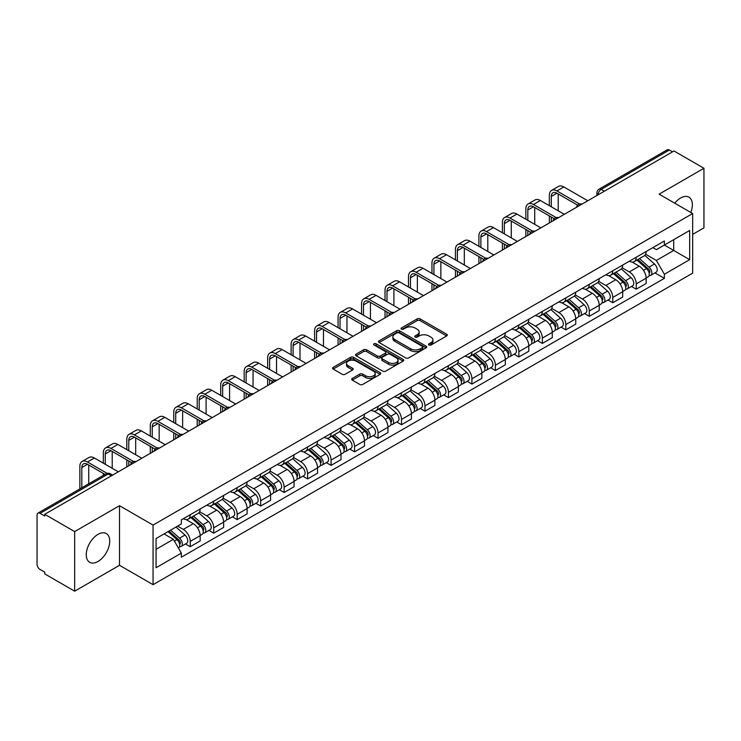 <?xml version="1.0" encoding="UTF-8"?>
<svg xmlns="http://www.w3.org/2000/svg" width="741" height="741" viewBox="0 0 741 741"><rect width="100%" height="100%" fill="white"/><g stroke="black" fill="none" stroke-linecap="round" stroke-linejoin="round"><path stroke-width="1.11" d="M428.928 345A1.463 0.843 0 0 0 430.993 345L446.684 335.942A2.093 1.204 0 0 0 447.295 335.089A2.093 1.204 0 0 0 446.684 334.237L420.101 318.889A2.093 1.204 0 0 0 417.146 318.889L401.455 327.948A1.463 0.843 0 0 0 401.029 328.541A1.463 0.843 0 0 0 401.455 329.143A1.463 0.843 0 0 0 403.521 329.143L405.549 327.967A6.688 3.862 0 0 1 415.006 327.967L417.22 329.245A6.688 3.862 0 0 1 419.174 331.977A6.688 3.862 0 0 1 417.22 334.71L415.192 335.877A1.463 0.843 0 0 0 414.765 336.479A1.463 0.843 0 0 0 415.192 337.072A1.463 0.843 0 0 0 417.257 337.072L419.286 335.895A6.688 3.862 0 0 1 428.743 335.895L430.956 337.174A6.688 3.862 0 0 1 432.911 339.906A6.688 3.862 0 0 1 430.956 342.638L428.928 343.805A1.463 0.843 0 0 0 428.502 344.408A1.463 0.843 0 0 0 428.928 345L428.928 343.805M97.988 561.474A16.598 9.587 120 0 0 108.834 546.839A16.598 9.587 120 0 0 106.287 533.539A16.598 9.587 120 0 0 97.988 534.363A16.598 9.587 120 0 0 87.151 548.988A16.598 9.587 120 0 0 89.689 562.289A16.598 9.587 120 0 0 97.988 561.474M690.788 212.454A16.598 9.587 120 0 0 688.926 197.162A16.598 9.587 120 0 0 680.627 197.986A16.598 9.587 120 0 0 674.755 203.191M352.308 378.41A2.093 1.204 0 0 0 351.697 379.262A2.093 1.204 0 0 0 352.308 380.114L359.765 384.422A2.093 1.204 0 0 0 362.72 384.422L380.152 374.353A2.093 1.204 0 0 0 380.763 373.501A2.093 1.204 0 0 0 380.152 372.649L353.559 357.301A2.093 1.204 0 0 0 350.604 357.301L333.181 367.369A2.093 1.204 0 0 0 332.57 368.221A2.093 1.204 0 0 0 333.181 369.074L342.194 374.27A2.093 1.204 0 0 0 345.139 374.27L352.605 369.963A2.093 1.204 0 0 0 353.216 369.111A2.093 1.204 0 0 0 352.605 368.258L348.131 365.684A5.585 3.223 0 0 1 346.501 363.396A5.585 3.223 0 0 1 349.947 360.422A5.585 3.223 0 0 1 356.032 361.117L373.538 371.222A5.585 3.223 0 0 1 375.178 373.501A5.585 3.223 0 0 1 371.723 376.484A5.585 3.223 0 0 1 365.637 375.789L362.72 374.103A2.093 1.204 0 0 0 359.765 374.103L352.308 378.41L352.308 380.114M153.063 525.073L119.514 505.695L74.665 531.584L44.729 514.3L674.004 150.988L703.95 168.272L659.11 194.161L692.668 213.538L153.063 525.073L153.063 584.668L692.668 273.133L692.668 213.538M405.697 357.903A2.093 1.204 0 0 0 408.652 357.903L426.084 347.835A2.093 1.204 0 0 0 426.696 346.983A2.093 1.204 0 0 0 426.084 346.13L399.501 330.782A2.093 1.204 0 0 0 396.546 330.782L379.114 340.841A2.093 1.204 0 0 0 378.503 341.694A2.093 1.204 0 0 0 379.114 342.546L405.697 357.903M374.603 345.315A1.463 0.843 0 0 1 376.085 345.528L403.085 361.117L385.69 371.158A2.093 1.204 0 0 1 382.736 371.158L356.143 355.81L356.143 354.105A2.093 1.204 0 0 0 355.532 354.958A2.093 1.204 0 0 0 356.143 355.81M356.143 354.105L363.609 349.798A2.093 1.204 0 0 1 366.563 349.798L377.345 356.023A2.093 1.204 0 0 0 380.3 356.023L385.246 353.17A2.093 1.204 0 0 0 385.857 352.318A2.093 1.204 0 0 0 385.246 351.466L374.02 344.982A1.463 0.843 0 0 1 373.594 344.38A1.463 0.843 0 0 1 374.492 343.602A1.463 0.843 0 0 1 376.085 343.787L403.113 359.394A2.093 1.204 0 0 1 403.725 360.246A2.093 1.204 0 0 1 403.113 361.099L403.113 359.394M74.665 531.584L74.665 591.179L44.729 573.895L44.729 572.154L40.06 569.468A4.251 2.455 -120 0 1 37.05 564.253L37.05 515.078A4.251 2.455 -120 0 1 37.93 513.133L106.093 473.777A4.251 2.455 60 0 1 108.223 473.99L40.06 513.337A4.251 2.455 -120 0 0 37.93 513.133M692.668 234.388L703.95 227.867L703.95 168.272M74.665 591.179L119.514 565.29L153.063 584.668M44.729 514.3L44.729 516.032L40.06 513.337M604.332 191.206L601.173 189.381A4.251 2.455 60 0 0 599.052 189.168L667.215 149.821A4.251 2.455 60 0 1 669.345 150.025L601.173 189.381A4.251 2.455 120 0 0 598.163 194.596L598.163 194.772M672.504 151.849L669.345 150.025M636.232 257.229A9.79 5.65 60 0 1 634.213 261.629L644.142 255.895A9.79 5.65 -120 0 0 646.171 251.495M622.144 267.77L629.313 271.919A9.79 5.65 60 0 1 636.241 283.905L646.171 278.171A9.79 5.65 -120 0 0 639.242 266.186L632.138 262.073M646.171 278.171L646.171 283.47L636.241 289.203L631.471 286.452M634.213 261.629A9.79 5.65 60 0 1 629.387 261.184M636.241 283.905L636.241 289.203M612.761 270.789A9.79 5.65 60 0 1 610.732 275.18L620.671 269.446A9.79 5.65 -120 0 0 622.69 265.056M608 300.003L612.761 302.754L622.69 297.021L622.69 291.722A9.79 5.65 -120 0 0 615.771 279.737L608.667 275.633M610.732 275.18A9.79 5.65 60 0 1 605.916 274.735M598.672 281.33L605.842 285.47A9.79 5.65 60 0 1 612.761 297.456L612.761 302.754M589.29 284.34A9.79 5.65 60 0 1 587.261 288.731L597.19 282.997A9.79 5.65 -120 0 0 599.219 278.607M584.529 313.563L589.29 316.305L599.219 310.572L599.219 305.273A9.79 5.65 -120 0 0 592.3 293.288L585.186 289.185M587.261 288.731A9.79 5.65 60 0 1 582.445 288.286M575.192 294.881L582.37 299.021A9.79 5.65 60 0 1 589.29 311.007L589.29 316.305M565.818 297.891A9.79 5.65 60 0 1 563.79 302.282L573.719 296.548A9.79 5.65 -120 0 0 575.748 292.158M561.057 327.114L565.818 329.865L575.748 324.132L575.748 318.825A9.79 5.65 -120 0 0 568.829 306.839L561.715 302.736M563.79 302.282A9.79 5.65 60 0 1 558.964 301.846M551.721 308.432L558.89 312.572A9.79 5.65 60 0 1 565.818 324.558L565.818 329.865M542.338 311.442A9.79 5.65 60 0 1 540.309 315.842L550.248 310.099A9.79 5.65 -120 0 0 552.277 305.709M537.577 340.665L542.338 343.416L552.277 337.683L552.277 332.385A9.79 5.65 -120 0 0 545.348 320.39L538.244 316.287M540.309 315.842A9.79 5.65 60 0 1 535.493 315.397M528.25 321.983L535.419 326.123A9.79 5.65 60 0 1 542.338 338.118L542.338 343.416M518.867 324.993A9.79 5.65 60 0 1 516.838 329.393L526.768 323.66A9.79 5.65 -120 0 0 528.796 319.26M514.106 354.217L518.867 356.967L528.796 351.234L528.796 345.936A9.79 5.65 -120 0 0 521.877 333.941L514.773 329.838M516.838 329.393A9.79 5.65 60 0 1 512.022 328.948M504.769 335.534L511.948 339.674A9.79 5.65 60 0 1 518.867 351.669L518.867 356.967M495.396 338.544A9.79 5.65 60 0 1 493.367 342.944L503.296 337.211A9.79 5.65 -120 0 0 505.325 332.811M490.635 367.768L495.396 370.519L505.325 364.785L505.325 359.487A9.79 5.65 -120 0 0 498.406 347.501L491.292 343.389M493.367 342.944A9.79 5.65 60 0 1 488.551 342.499M481.298 349.085L488.467 353.235A9.79 5.65 60 0 1 495.396 365.22L495.396 370.519M471.915 352.105A9.79 5.65 60 0 1 469.896 356.495L479.825 350.762A9.79 5.65 -120 0 0 481.854 346.371M467.154 381.319L471.915 384.07L481.854 378.336L481.854 373.038A9.79 5.65 -120 0 0 474.925 361.052L467.821 356.949M469.896 356.495A9.79 5.65 60 0 1 465.07 356.05M457.827 362.645L464.996 366.786A9.79 5.65 60 0 1 471.915 378.771L471.915 384.07M448.444 365.656A9.79 5.65 60 0 1 446.415 370.046L456.345 364.313A9.79 5.65 -120 0 0 458.373 359.922M443.683 394.879L448.444 397.621L458.373 391.887L458.373 386.589A9.79 5.65 -120 0 0 451.454 374.603L444.35 370.5M446.415 370.046A9.79 5.65 60 0 1 441.599 369.602M434.346 376.196L441.525 380.337A9.79 5.65 60 0 1 448.444 392.322L448.444 397.621M424.973 379.207A9.79 5.65 60 0 1 422.944 383.597L432.874 377.864A9.79 5.65 -120 0 0 434.902 373.473M420.212 408.43L424.973 411.181L434.902 405.438L434.902 400.14A9.79 5.65 -120 0 0 427.983 388.154L420.869 384.051M422.944 383.597A9.79 5.65 60 0 1 418.128 383.162M410.875 389.747L418.054 393.888A9.79 5.65 60 0 1 424.973 405.873L424.973 411.181M401.502 392.758A9.79 5.65 60 0 1 399.473 397.148L409.403 391.415A9.79 5.65 -120 0 0 411.431 387.024M396.731 421.981L401.502 424.732L411.431 418.998L411.431 413.7A9.79 5.65 -120 0 0 404.503 401.705L397.398 397.602M399.473 397.148A9.79 5.65 60 0 1 394.647 396.713M387.404 403.299L394.573 407.439A9.79 5.65 60 0 1 401.502 419.434L401.502 424.732M378.021 406.309A9.79 5.65 60 0 1 375.993 410.709L385.931 404.975A9.79 5.65 -120 0 0 387.951 400.575M373.26 435.532L378.021 438.283L387.951 432.549L387.951 427.251A9.79 5.65 -120 0 0 381.031 415.256L373.927 411.153M375.993 410.709A9.79 5.65 60 0 1 371.176 410.264M363.933 416.85L371.102 420.99A9.79 5.65 60 0 1 378.021 432.985L378.021 438.283M354.55 419.86A9.79 5.65 60 0 1 352.521 424.26L362.451 418.526A9.79 5.65 -120 0 0 364.479 414.126M349.789 449.083L354.55 451.834L364.479 446.101L364.479 440.802A9.79 5.65 -120 0 0 357.56 428.807L350.447 424.704M352.521 424.26A9.79 5.65 60 0 1 347.705 423.815M340.452 430.401L347.631 434.55A9.79 5.65 60 0 1 354.55 446.536L354.55 451.834M331.079 433.42A9.79 5.65 60 0 1 329.05 437.811L338.98 432.077A9.79 5.65 -120 0 0 341.008 427.687M326.318 462.634L331.079 465.385L341.008 459.652L341.008 454.353A9.79 5.65 -120 0 0 334.089 442.368L326.976 438.264M329.05 437.811A9.79 5.65 60 0 1 324.234 437.366M316.981 443.961L324.15 448.101A9.79 5.65 60 0 1 331.079 460.087L331.079 465.385M307.598 446.971A9.79 5.65 60 0 1 305.579 451.362L315.509 445.628A9.79 5.65 -120 0 0 317.537 441.238M302.837 476.194L307.598 478.936L317.537 473.203L317.537 467.904A9.79 5.65 -120 0 0 310.609 455.919L303.504 451.815M305.579 451.362A9.79 5.65 60 0 1 300.753 450.917M293.51 457.512L300.679 461.652A9.79 5.65 60 0 1 307.598 473.638L307.598 478.936M284.127 460.522A9.79 5.65 60 0 1 282.099 464.913L292.028 459.179A9.79 5.65 -120 0 0 294.057 454.789M279.366 489.745L284.127 492.487L294.057 486.754L294.057 481.455A9.79 5.65 -120 0 0 287.137 469.47L280.033 465.367M282.099 464.913A9.79 5.65 60 0 1 277.282 464.477M270.03 471.063L277.208 475.203A9.79 5.65 60 0 1 284.127 487.189L284.127 492.487M260.656 474.073A9.79 5.65 60 0 1 258.628 478.464L268.557 472.73A9.79 5.65 -120 0 0 270.585 468.34M255.895 503.296L260.656 506.047L270.585 500.314L270.585 495.007A9.79 5.65 -120 0 0 263.666 483.021L256.553 478.918M258.628 478.464A9.79 5.65 60 0 1 253.811 478.028M246.558 484.614L253.737 488.754A9.79 5.65 60 0 1 260.656 500.749L260.656 506.047M237.176 487.624A9.79 5.65 60 0 1 235.156 492.024L245.086 486.291A9.79 5.65 -120 0 0 247.114 481.891M232.415 516.847L237.176 519.598L247.114 513.865L247.114 508.567A9.79 5.65 -120 0 0 240.186 496.572L233.082 492.469M235.156 492.024A9.79 5.65 60 0 1 230.331 491.579M223.087 498.165L230.256 502.305A9.79 5.65 60 0 1 237.176 514.3L237.176 519.598M213.704 501.175A9.79 5.65 60 0 1 211.676 505.575L221.615 499.842A9.79 5.65 -120 0 0 223.634 495.442M208.943 530.399L213.704 533.149L223.634 527.416L223.634 522.118A9.79 5.65 -120 0 0 216.715 510.123L209.61 506.02M211.676 505.575A9.79 5.65 60 0 1 206.859 505.13M199.616 511.716L206.785 515.856A9.79 5.65 60 0 1 213.704 527.851L213.704 533.149M190.233 514.736A9.79 5.65 60 0 1 188.205 519.126L198.134 513.393A9.79 5.65 -120 0 0 200.163 509.002M185.472 543.95L190.233 546.701L200.163 540.967L200.163 535.669A9.79 5.65 -120 0 0 193.244 523.683L186.13 519.58M188.205 519.126A9.79 5.65 60 0 1 183.388 518.681M177.59 526.11L183.314 529.417A9.79 5.65 60 0 1 190.233 541.402L190.233 546.701M652.867 247.633L656.396 249.671L689.658 230.479L673.708 239.686L673.708 250.458L656.396 260.452L645.615 254.219M156.073 549.303L173.375 539.318L181.35 553.129L156.073 567.726L156.073 538.531L181.35 523.943L181.35 519.858L664.371 240.992L664.371 245.067L689.658 259.665L664.371 274.263L656.396 260.452M689.658 230.479L689.658 259.665M181.35 553.129L181.35 557.213L664.371 278.347L664.371 274.263M119.514 505.695L119.514 565.29M173.375 539.318L164.048 533.928M654.951 272.901L664.371 278.347M429.511 345.204L430.956 344.37A6.688 3.862 0 0 0 432.911 341.647L432.911 339.906M419.174 331.977L419.174 333.709A6.688 3.862 0 0 1 417.22 336.442L415.775 337.275M446.656 335.96L420.101 320.621A2.093 1.204 0 0 0 417.146 320.621L402.039 329.347M426.084 346.13L426.084 347.835L399.501 332.524A2.093 1.204 0 0 0 396.546 332.524L379.142 342.564M422.389 347.585A1.463 0.843 0 0 0 422.815 346.983A1.463 0.843 0 0 0 422.389 346.39L399.056 332.913A1.463 0.843 0 0 0 396.981 332.913L394.842 334.154A6.688 3.862 0 0 0 392.887 336.877A6.688 3.862 0 0 0 394.842 339.61L410.792 348.816A6.688 3.862 0 0 0 420.249 348.816L422.389 347.585L422.389 349.317A1.463 0.843 0 0 0 422.815 348.724L422.815 346.983M392.887 336.877L392.887 338.618A6.688 3.862 0 0 0 394.842 341.342L394.842 339.61M422.389 349.317L420.249 350.558A6.688 3.862 0 0 1 410.792 350.558L394.842 341.342M356.171 355.828L363.609 351.54L363.609 349.798M385.857 352.318L385.857 354.05A2.093 1.204 0 0 1 385.246 354.902L380.3 357.764A2.093 1.204 0 0 1 377.345 357.764L366.563 351.54A2.093 1.204 0 0 0 363.609 351.54M388.534 362.479A5.585 3.223 0 0 0 394.62 363.183A5.585 3.223 0 0 0 398.065 360.2A5.585 3.223 0 0 0 396.435 357.922L390.266 354.365A2.093 1.204 0 0 0 387.311 354.365L382.365 357.218A2.093 1.204 0 0 0 381.754 358.07A2.093 1.204 0 0 0 382.365 358.922L388.534 362.479L388.534 364.22A5.585 3.223 0 0 0 394.62 364.924A5.585 3.223 0 0 0 398.065 361.941L398.065 360.2M381.754 358.07L381.754 359.811A2.093 1.204 0 0 0 382.365 360.663L382.365 358.922M388.534 364.22L382.365 360.663M375.178 373.501L375.178 375.242A5.585 3.223 0 0 1 371.723 378.225A5.585 3.223 0 0 1 365.637 377.521L362.72 375.835A2.093 1.204 0 0 0 359.765 375.835L352.336 380.133M346.501 363.396L346.501 365.137A5.585 3.223 0 0 0 348.131 367.416L348.131 365.684M352.577 369.981L348.131 367.416M380.124 374.372L353.559 359.042A2.093 1.204 0 0 0 350.604 359.042L333.209 369.083M636.917 260.063L646.485 268.603A5.317 3.075 60 0 1 648.153 276.828L646.171 277.977M637.167 260.295L641.669 262.888M637.881 259.507L648.523 269.002A2.556 1.473 60 0 1 649.329 272.957A2.556 1.473 60 0 1 649.097 273.049M639.474 258.59L649.042 267.121A5.317 3.075 60 0 1 650.709 275.346A5.317 3.075 60 0 1 649.107 275.522M644.809 255.386L654.46 264A5.317 3.075 60 0 1 656.128 272.225L650.709 275.346M551.295 206.804L551.295 196.467A7.984 4.603 60 0 1 552.943 192.808A7.984 4.603 60 0 1 556.936 193.206L577.665 205.174M587.78 200.765L563.855 186.954A10.745 6.206 -120 0 0 558.482 186.417L551.563 190.418A10.745 6.206 -120 0 0 549.34 195.337L549.34 205.674M579.61 204.034L556.936 190.946A10.745 6.206 -120 0 0 551.563 190.418M549.34 215.927L549.34 222.958M551.295 221.828L551.295 217.057M558.214 210.796L558.214 193.947M613.446 273.614L623.005 282.154A5.317 3.075 60 0 1 624.682 290.379L622.69 291.528M613.696 273.846L618.198 276.439M614.409 273.059L625.052 282.562A2.556 1.473 60 0 1 625.849 286.508A2.556 1.473 60 0 1 625.617 286.6M616.003 272.142L625.561 280.672A5.317 3.075 60 0 1 627.238 288.907A5.317 3.075 60 0 1 625.626 289.073M621.338 268.937L630.98 277.551A5.317 3.075 60 0 1 632.657 285.776L627.238 288.907M589.966 287.175L599.534 295.705A5.317 3.075 60 0 1 601.201 303.93L599.219 305.079M590.225 287.397L594.727 290M590.929 286.61L601.581 296.113A2.556 1.473 60 0 1 602.377 300.059A2.556 1.473 60 0 1 602.146 300.151M592.522 285.693L602.09 294.233A5.317 3.075 60 0 1 603.758 302.458A5.317 3.075 60 0 1 602.155 302.624M597.857 282.488L607.509 291.102A5.317 3.075 60 0 1 609.176 299.327L603.758 302.458M527.824 220.355L527.824 210.018A7.984 4.603 60 0 1 529.472 206.359A7.984 4.603 60 0 1 533.464 206.758L554.194 218.725M564.309 214.316L540.384 200.505A10.745 6.206 -120 0 0 535.011 199.968L528.092 203.97A10.745 6.206 -120 0 0 525.86 208.888L525.86 219.225M556.139 217.585L533.464 204.497A10.745 6.206 -120 0 0 528.092 203.97M525.86 229.478L525.86 236.509M527.824 235.388L527.824 230.608M534.743 224.347L534.743 207.499M504.343 233.906L504.343 223.569A7.984 4.603 60 0 1 506.001 219.92A7.984 4.603 60 0 1 509.993 220.309L530.723 232.276M540.837 227.867L516.912 214.056A10.745 6.206 -120 0 0 511.54 213.519L504.612 217.521A10.745 6.206 -120 0 0 502.389 222.439L502.389 232.776M532.659 231.146L509.993 218.049A10.745 6.206 -120 0 0 504.612 217.521M502.389 243.029L502.389 250.069M504.343 248.939L504.343 244.16M511.271 237.907L511.271 221.05M566.495 300.726L576.063 309.256A5.317 3.075 60 0 1 577.73 317.481L575.748 318.63M566.745 300.948L571.246 303.551M567.458 300.17L578.1 309.664A2.556 1.473 60 0 1 578.906 313.61A2.556 1.473 60 0 1 578.675 313.702M569.051 299.244L578.619 307.784A5.317 3.075 60 0 1 580.286 316.009A5.317 3.075 60 0 1 578.684 316.175M574.386 296.048L584.038 304.653A5.317 3.075 60 0 1 585.705 312.878L580.286 316.009M543.023 314.277L552.582 322.807A5.317 3.075 60 0 1 554.259 331.032L552.267 332.181M543.273 314.499L547.775 317.102M543.987 313.721L554.629 323.215A2.556 1.473 60 0 1 555.426 327.161A2.556 1.473 60 0 1 555.194 327.253M545.58 312.795L555.139 321.335A5.317 3.075 60 0 1 556.815 329.56A5.317 3.075 60 0 1 555.204 329.726M550.915 309.599L560.557 318.204A5.317 3.075 60 0 1 562.234 326.429L556.815 329.56M519.543 327.828L529.111 336.358A5.317 3.075 60 0 1 530.778 344.593L528.796 345.732M519.802 328.05L524.304 330.653M520.515 327.272L531.158 336.766A2.556 1.473 60 0 1 531.955 340.721A2.556 1.473 60 0 1 531.723 340.814M522.109 326.355L531.668 334.886A5.317 3.075 60 0 1 533.344 343.111A5.317 3.075 60 0 1 531.732 343.287M527.435 323.15L537.086 331.755A5.317 3.075 60 0 1 538.753 339.989L533.344 343.111M480.872 247.457L480.872 237.12A7.984 4.603 60 0 1 482.53 233.471A7.984 4.603 60 0 1 486.513 233.86L507.242 245.836M517.366 241.418L493.441 227.607A10.745 6.206 -120 0 0 488.06 227.079L481.141 231.072A10.745 6.206 -120 0 0 478.918 235.99L478.918 246.327M509.187 244.697L486.513 231.609A10.745 6.206 -120 0 0 481.141 231.072M478.918 256.581L478.918 263.62M480.872 262.49L480.872 257.711M487.791 251.458L487.791 234.601M457.401 261.008L457.401 250.671A7.984 4.603 60 0 1 459.05 247.022A7.984 4.603 60 0 1 463.042 247.42L483.771 259.387M493.886 254.978L469.961 241.158A10.745 6.206 -120 0 0 464.588 240.63L457.669 244.623A10.745 6.206 -120 0 0 455.446 249.541L455.446 259.878M485.716 258.248L463.042 245.16A10.745 6.206 -120 0 0 457.669 244.623M455.446 270.132L455.446 277.171M457.401 276.041L457.401 271.262M464.32 265.009L464.32 248.152M433.92 274.568L433.92 264.222A7.984 4.603 60 0 1 435.578 260.573A7.984 4.603 60 0 1 439.57 260.971L460.3 272.938M470.415 268.529L446.49 254.709A10.745 6.206 -120 0 0 441.117 254.182L434.198 258.174A10.745 6.206 -120 0 0 431.966 263.101L431.966 273.438M462.245 271.799L439.57 258.711A10.745 6.206 -120 0 0 434.198 258.174M431.966 283.683L431.966 290.722M433.92 289.592L433.92 284.813M440.849 278.56L440.849 261.703M496.072 341.379L505.64 349.919A5.317 3.075 60 0 1 507.307 358.144L505.325 359.292M496.322 341.61L500.823 344.204M497.035 340.823L507.678 350.317A2.556 1.473 60 0 1 508.483 354.272A2.556 1.473 60 0 1 508.252 354.365M498.628 339.906L508.196 348.437A5.317 3.075 60 0 1 509.864 356.662A5.317 3.075 60 0 1 508.261 356.838M503.963 336.701L513.615 345.315A5.317 3.075 60 0 1 515.282 353.54L509.864 356.662M410.449 288.119L410.449 277.782A7.984 4.603 60 0 1 412.107 274.124A7.984 4.603 60 0 1 416.09 274.522L436.82 286.489M446.943 282.08L423.018 268.27A10.745 6.206 -120 0 0 417.646 267.733L410.718 271.734A10.745 6.206 -120 0 0 408.495 276.652L408.495 286.989M438.765 285.35L416.09 272.262A10.745 6.206 -120 0 0 410.718 271.734M408.495 297.243L408.495 304.273M410.449 303.143L410.449 298.373M417.368 292.111L417.368 275.263M472.601 354.93L482.159 363.47A5.317 3.075 60 0 1 483.836 371.695L481.845 372.843M472.851 355.161L477.352 357.755M473.564 354.374L484.206 363.877A2.556 1.473 60 0 1 485.012 367.823A2.556 1.473 60 0 1 484.771 367.916M475.157 353.457L484.725 361.988A5.317 3.075 60 0 1 486.392 370.222A5.317 3.075 60 0 1 484.781 370.389M480.492 350.252L490.134 358.866A5.317 3.075 60 0 1 491.811 367.091L486.392 370.222M386.978 301.67L386.978 291.333A7.984 4.603 60 0 1 388.627 287.675A7.984 4.603 60 0 1 392.619 288.073L413.348 300.04M423.463 295.631L399.538 281.821A10.745 6.206 -120 0 0 394.166 281.284L387.247 285.285A10.745 6.206 -120 0 0 385.024 290.203L385.024 300.54M415.293 298.901L392.619 285.813A10.745 6.206 -120 0 0 387.247 285.285M385.024 310.794L385.024 317.824M386.978 316.703L386.978 311.924M393.897 305.663L393.897 288.814M449.12 368.481L458.688 377.021A5.317 3.075 60 0 1 460.356 385.246L458.373 386.394M449.379 368.712L453.881 371.315M450.093 367.925L460.735 377.428A2.556 1.473 60 0 1 461.532 381.374A2.556 1.473 60 0 1 461.3 381.467M451.686 367.008L461.245 375.548A5.317 3.075 60 0 1 462.921 383.773A5.317 3.075 60 0 1 461.31 383.94M457.012 363.803L466.663 372.417A5.317 3.075 60 0 1 468.331 380.642L462.921 383.773M363.507 315.221L363.507 304.884A7.984 4.603 60 0 1 365.156 301.235A7.984 4.603 60 0 1 369.148 301.624L389.877 313.591M399.992 309.182L376.067 295.372A10.745 6.206 -120 0 0 370.695 294.835L363.775 298.836A10.745 6.206 -120 0 0 361.543 303.754L361.543 314.091M391.822 312.461L369.148 299.364A10.745 6.206 -120 0 0 363.775 298.836M361.543 324.345L361.543 331.384M363.507 330.254L363.507 325.475M370.426 319.223L370.426 302.365M425.649 382.041L435.217 390.572A5.317 3.075 60 0 1 436.884 398.797L434.902 399.945M425.899 382.263L430.41 384.866M426.612 381.476L437.255 390.979A2.556 1.473 60 0 1 438.061 394.925A2.556 1.473 60 0 1 437.829 395.018M428.205 380.559L437.774 389.099A5.317 3.075 60 0 1 439.441 397.324A5.317 3.075 60 0 1 437.838 397.491M433.541 377.354L443.192 385.968A5.317 3.075 60 0 1 444.859 394.193L439.441 397.324M340.026 328.772L340.026 318.435A7.984 4.603 60 0 1 341.684 314.786A7.984 4.603 60 0 1 345.667 315.175L366.406 327.151M376.521 322.733L352.596 308.923A10.745 6.206 -120 0 0 347.223 308.395L340.295 312.387A10.745 6.206 -120 0 0 338.072 317.305L338.072 327.642M368.342 326.012L345.667 312.924A10.745 6.206 -120 0 0 340.295 312.387M338.072 337.896L338.072 344.935M340.026 343.805L340.026 339.026M346.955 332.774L346.955 315.916M402.178 395.592L411.746 404.123A5.317 3.075 60 0 1 413.413 412.348L411.431 413.497M402.428 395.814L406.929 398.417M403.141 395.036L413.784 404.53A2.556 1.473 60 0 1 414.59 408.476A2.556 1.473 60 0 1 414.358 408.569M404.734 394.11L414.302 402.65A5.317 3.075 60 0 1 415.97 410.875A5.317 3.075 60 0 1 414.367 411.042M410.069 390.915L419.721 399.519A5.317 3.075 60 0 1 421.388 407.745L415.97 410.875M316.555 342.323L316.555 331.987A7.984 4.603 60 0 1 318.204 328.337A7.984 4.603 60 0 1 322.196 328.735L342.926 340.703M353.049 336.294L329.115 322.474A10.745 6.206 -120 0 0 323.743 321.946L316.824 325.938A10.745 6.206 -120 0 0 314.601 330.856L314.601 341.193M344.871 339.563L322.196 326.475A10.745 6.206 -120 0 0 316.824 325.938M314.601 351.447L314.601 358.487M316.555 357.357L316.555 352.577M323.474 346.325L323.474 329.467M378.707 409.143L388.265 417.674A5.317 3.075 60 0 1 389.942 425.908L387.951 427.048M378.957 409.365L383.458 411.968M379.67 408.587L390.312 418.081A2.556 1.473 60 0 1 391.109 422.037A2.556 1.473 60 0 1 390.877 422.12M381.263 407.67L390.822 416.201A5.317 3.075 60 0 1 392.498 424.426A5.317 3.075 60 0 1 390.887 424.602M386.598 404.466L396.24 413.07A5.317 3.075 60 0 1 397.917 421.305L392.498 424.426M293.084 355.884L293.084 345.538A7.984 4.603 60 0 1 294.733 341.888A7.984 4.603 60 0 1 298.725 342.286L319.454 354.254M329.569 349.845L305.644 336.025A10.745 6.206 -120 0 0 300.272 335.497L293.353 339.489A10.745 6.206 -120 0 0 291.13 344.417L291.13 354.754M321.399 353.114L298.725 340.026A10.745 6.206 -120 0 0 293.353 339.489M291.13 364.998L291.13 372.038M293.084 370.908L293.084 366.128M300.003 359.876L300.003 343.018M355.226 422.694L364.794 431.234A5.317 3.075 60 0 1 366.462 439.459L364.479 440.599M355.485 422.926L359.987 425.519M356.189 422.138L366.841 431.632A2.556 1.473 60 0 1 367.638 435.588A2.556 1.473 60 0 1 367.406 435.68M357.783 421.221L367.351 429.752A5.317 3.075 60 0 1 369.018 437.977A5.317 3.075 60 0 1 367.416 438.153M363.118 418.017L372.769 426.631A5.317 3.075 60 0 1 374.437 434.856L369.018 437.977M269.604 369.435L269.604 359.098A7.984 4.603 60 0 1 271.262 355.439A7.984 4.603 60 0 1 275.254 355.837L295.983 367.805M306.098 363.396L282.173 349.585A10.745 6.206 -120 0 0 276.801 349.048L269.881 353.049A10.745 6.206 -120 0 0 267.649 357.968L267.649 368.305M297.919 366.665L275.254 353.577A10.745 6.206 -120 0 0 269.881 353.049M267.649 378.558L267.649 385.589M269.604 384.459L269.604 379.679M276.532 373.427L276.532 356.578M331.755 436.245L341.323 444.785A5.317 3.075 60 0 1 342.99 453.01L341.008 454.159M332.005 436.477L336.507 439.07M332.718 435.689L343.361 445.193A2.556 1.473 60 0 1 344.167 449.139A2.556 1.473 60 0 1 343.935 449.231M334.311 434.772L343.88 443.303A5.317 3.075 60 0 1 345.547 451.528A5.317 3.075 60 0 1 343.944 451.704M339.647 431.568L349.298 440.182A5.317 3.075 60 0 1 350.965 448.407L345.547 451.528M246.132 382.986L246.132 372.649A7.984 4.603 60 0 1 247.79 368.99A7.984 4.603 60 0 1 251.773 369.389L272.503 381.356M282.627 376.947L258.702 363.136A10.745 6.206 -120 0 0 253.32 362.599L246.401 366.6A10.745 6.206 -120 0 0 244.178 371.519L244.178 381.856M274.448 380.216L251.773 367.128A10.745 6.206 -120 0 0 246.401 366.6M244.178 392.109L244.178 399.14M246.132 398.01L246.132 393.239M253.052 386.978L253.052 370.13M308.284 449.796L317.843 458.336A5.317 3.075 60 0 1 319.519 466.561L317.528 467.71M308.534 450.028L313.035 452.631M309.247 449.241L319.89 458.744A2.556 1.473 60 0 1 320.696 462.69A2.556 1.473 60 0 1 320.455 462.782M310.84 448.324L320.408 456.854A5.317 3.075 60 0 1 322.076 465.089A5.317 3.075 60 0 1 320.464 465.255M316.175 445.119L325.818 453.733A5.317 3.075 60 0 1 327.494 461.958L322.076 465.089M222.661 396.537L222.661 386.2A7.984 4.603 60 0 1 224.31 382.551A7.984 4.603 60 0 1 228.302 382.94L249.032 394.907M259.146 390.498L235.221 376.687A10.745 6.206 -120 0 0 229.849 376.15L222.93 380.152A10.745 6.206 -120 0 0 220.707 385.07L220.707 395.407M250.977 393.777L228.302 380.679A10.745 6.206 -120 0 0 222.93 380.152M220.707 405.66L220.707 412.7M222.661 411.57L222.661 406.79M229.58 400.529L229.58 383.681M284.803 463.357L294.372 471.887A5.317 3.075 60 0 1 296.039 480.112L294.057 481.261M285.063 463.579L289.564 466.182M285.776 462.792L296.419 472.295A2.556 1.473 60 0 1 297.215 476.241A2.556 1.473 60 0 1 296.984 476.333M287.369 461.875L296.928 470.415A5.317 3.075 60 0 1 298.604 478.64A5.317 3.075 60 0 1 296.993 478.806M292.695 458.67L302.347 467.284A5.317 3.075 60 0 1 304.014 475.509L298.604 478.64M199.19 410.088L199.19 399.751A7.984 4.603 60 0 1 200.839 396.102A7.984 4.603 60 0 1 204.831 396.491L225.56 408.467M235.675 404.049L211.75 390.238A10.745 6.206 -120 0 0 206.378 389.71L199.459 393.703A10.745 6.206 -120 0 0 197.226 398.621L197.226 408.958M227.506 407.328L204.831 394.24A10.745 6.206 -120 0 0 199.459 393.703M197.226 419.211L197.226 426.251M199.19 425.121L199.19 420.342M206.109 414.089L206.109 397.232M261.332 476.908L270.9 485.438A5.317 3.075 60 0 1 272.568 493.663L270.585 494.812M261.582 477.13L266.093 479.733M262.295 476.352L272.938 485.846A2.556 1.473 60 0 1 273.744 489.792A2.556 1.473 60 0 1 273.512 489.884M263.889 475.426L273.457 483.966A5.317 3.075 60 0 1 275.124 492.191A5.317 3.075 60 0 1 273.522 492.357M269.224 472.23L278.875 480.835A5.317 3.075 60 0 1 280.543 489.06L275.124 492.191M175.71 423.639L175.71 413.302A7.984 4.603 60 0 1 177.368 409.653A7.984 4.603 60 0 1 181.35 410.051L202.089 422.018M212.204 417.609L188.279 403.789A10.745 6.206 -120 0 0 182.907 403.261L175.978 407.254A10.745 6.206 -120 0 0 173.755 412.172L173.755 422.509M204.025 420.879L181.35 407.791A10.745 6.206 -120 0 0 175.978 407.254M173.755 432.763L173.755 439.802M175.71 438.672L175.71 433.893M182.638 427.64L182.638 410.783M237.861 490.459L247.42 498.989A5.317 3.075 60 0 1 249.096 507.224L247.105 508.363M238.111 490.681L242.613 493.284M238.824 489.903L249.467 499.397A2.556 1.473 60 0 1 250.273 503.343A2.556 1.473 60 0 1 250.032 503.435M240.417 488.977L249.986 497.517A5.317 3.075 60 0 1 251.653 505.742A5.317 3.075 60 0 1 250.041 505.918M245.753 485.781L255.395 494.386A5.317 3.075 60 0 1 257.071 502.611L251.653 505.742M152.238 437.199L152.238 426.853A7.984 4.603 60 0 1 153.887 423.204A7.984 4.603 60 0 1 157.879 423.602L178.609 435.569M188.723 431.16L164.798 417.34A10.745 6.206 -120 0 0 159.426 416.812L152.507 420.805A10.745 6.206 -120 0 0 150.284 425.723L150.284 436.069M180.554 434.43L157.879 421.342A10.745 6.206 -120 0 0 152.507 420.805M150.284 446.314L150.284 453.353M152.238 452.223L152.238 447.444M159.158 441.191L159.158 424.334M214.381 504.01L223.949 512.55A5.317 3.075 60 0 1 225.616 520.775L223.634 521.914M214.64 504.241L219.141 506.835M215.353 503.454L225.996 512.948A2.556 1.473 60 0 1 226.792 516.903A2.556 1.473 60 0 1 226.561 516.996M216.946 502.537L226.505 511.068A5.317 3.075 60 0 1 228.182 519.293A5.317 3.075 60 0 1 226.57 519.469M222.272 499.332L231.924 507.937A5.317 3.075 60 0 1 233.591 516.171L228.182 519.293M128.767 450.75L128.767 440.413A7.984 4.603 60 0 1 130.416 436.755A7.984 4.603 60 0 1 134.408 437.153L155.138 449.12M165.252 444.711L141.327 430.901A10.745 6.206 -120 0 0 135.955 430.364L129.036 434.365A10.745 6.206 -120 0 0 126.804 439.283L126.804 449.62M157.083 447.981L134.408 434.893A10.745 6.206 -120 0 0 129.036 434.365M126.804 459.874L126.804 466.904M128.767 465.774L128.767 460.995M135.686 454.742L135.686 437.894M190.909 517.561L200.478 526.101A5.317 3.075 60 0 1 202.145 534.326L200.163 535.474M191.169 517.792L195.67 520.386M191.873 517.005L202.515 526.499A2.556 1.473 60 0 1 203.321 530.454A2.556 1.473 60 0 1 203.09 530.547M193.466 516.088L203.034 524.619A5.317 3.075 60 0 1 204.701 532.844A5.317 3.075 60 0 1 203.099 533.02M198.801 512.883L208.453 521.497A5.317 3.075 60 0 1 210.12 529.722L204.701 532.844M105.287 464.301L105.287 453.964A7.984 4.603 60 0 1 106.945 450.306A7.984 4.603 60 0 1 110.937 450.704L131.666 462.671M141.781 458.262L117.856 444.452A10.745 6.206 -120 0 0 112.484 443.915L105.555 447.916A10.745 6.206 -120 0 0 103.332 452.834L103.332 463.171M133.602 461.532L110.937 448.444A10.745 6.206 -120 0 0 105.555 447.916M103.332 473.425L103.332 475.37M112.215 468.293L112.215 451.445M168.022 531.64L177.006 539.652A5.317 3.075 60 0 1 178.674 547.877L178.405 548.025M168.114 531.584L172.19 533.937M168.985 531.084L179.044 540.059A2.556 1.473 60 0 1 179.85 544.005A2.556 1.473 60 0 1 179.618 544.098M170.578 530.158L179.563 538.17A5.317 3.075 60 0 1 181.23 546.404A5.317 3.075 60 0 1 179.628 546.571M175.997 527.036L184.981 535.048A5.317 3.075 60 0 1 186.649 543.273L181.23 546.404M81.816 487.791L81.816 467.515A7.984 4.603 60 0 1 83.464 463.866A7.984 4.603 60 0 1 87.457 464.255L105.018 474.397M118.31 471.813L94.385 458.003A10.745 6.206 -120 0 0 89.003 457.466L82.084 461.467A10.745 6.206 -120 0 0 79.861 466.385L79.861 488.921M107.121 473.351L87.457 461.995A10.745 6.206 -120 0 0 82.084 461.467M88.735 483.799L88.735 464.996M598.32 194.679L598.163 194.596A4.251 2.455 0 0 1 596.922 192.855L596.922 195.485M213.704 527.851L223.634 522.118M237.176 514.3L247.114 508.567M260.656 500.749L270.585 495.007M284.127 487.189L294.057 481.455M307.598 473.638L317.537 467.904M331.079 460.087L341.008 454.353M354.55 446.536L364.479 440.802M378.021 432.985L387.951 427.251M401.502 419.434L411.431 413.7M424.973 405.873L434.902 400.14M448.444 392.322L458.373 386.589M471.915 378.771L481.854 373.038M495.396 365.22L505.325 359.487M518.867 351.669L528.796 345.936M542.338 338.118L552.277 332.385M565.818 324.558L575.748 318.825M589.29 311.007L599.219 305.273M612.761 297.456L622.69 291.722M190.233 541.402L200.163 535.669M183.314 529.417L193.244 523.683M206.785 515.856L216.715 510.123M230.256 502.305L240.186 496.572M253.737 488.754L263.666 483.021M277.208 475.203L287.137 469.47M300.679 461.652L310.609 455.919M324.15 448.101L334.089 442.368M347.631 434.55L357.56 428.807M371.102 420.99L381.031 415.256M394.573 407.439L404.503 401.705M418.054 393.888L427.983 388.154M441.525 380.337L451.454 374.603M464.996 366.786L474.925 361.052M488.467 353.235L498.406 347.501M511.948 339.674L521.877 333.941M535.419 326.123L545.348 320.39M558.89 312.572L568.829 306.839M582.37 299.021L592.3 293.288M605.842 285.47L615.771 279.737M629.313 271.919L639.242 266.186M581.648 204.303A4.251 2.455 120 0 0 579.777 205.387M558.177 217.854A4.251 2.455 120 0 0 556.296 218.938M534.706 231.405A4.251 2.455 120 0 0 532.825 232.498M511.234 244.965A4.251 2.455 120 0 0 509.354 246.049M487.754 258.516A4.251 2.455 120 0 0 485.874 259.6M464.283 272.067A4.251 2.455 120 0 0 462.403 273.151M440.812 285.618A4.251 2.455 120 0 0 438.931 286.702M417.331 299.169A4.251 2.455 120 0 0 415.451 300.253M393.86 312.721A4.251 2.455 120 0 0 391.98 313.814M370.389 326.281A4.251 2.455 120 0 0 368.509 327.365M346.908 339.832A4.251 2.455 120 0 0 345.037 340.916M323.437 353.383A4.251 2.455 120 0 0 321.557 354.467M299.966 366.934A4.251 2.455 120 0 0 298.086 368.018M276.495 380.485A4.251 2.455 120 0 0 274.615 381.569M253.014 394.036A4.251 2.455 120 0 0 251.134 395.129M229.543 407.596A4.251 2.455 120 0 0 227.663 408.68M206.072 421.147A4.251 2.455 120 0 0 204.192 422.231M182.592 434.698A4.251 2.455 120 0 0 180.711 435.782M159.12 448.249A4.251 2.455 120 0 0 157.24 449.333M135.649 461.8A4.251 2.455 120 0 0 133.769 462.884M111.382 475.815L108.223 473.99A4.251 2.455 120 0 1 110.353 473.777A4.251 4.251 0 0 0 106.093 473.777M430.956 344.37L430.956 342.638M415.192 337.072L415.192 335.877M417.22 336.442L417.22 334.71M401.455 329.143L401.455 327.948M417.146 320.621L417.146 318.889M420.101 320.621L420.101 318.889M446.684 335.942L446.684 334.237M379.114 342.546L379.114 340.841M396.546 332.524L396.546 330.782M399.501 332.524L399.501 330.782M410.792 350.558L410.792 348.816M420.249 350.558L420.249 348.816M366.563 351.54L366.563 349.798M377.345 357.764L377.345 356.023M380.3 357.764L380.3 356.023M385.246 354.902L385.246 353.17M376.085 345.528L376.085 343.787M359.765 375.835L359.765 374.103M362.72 375.835L362.72 374.103M365.637 377.521L365.637 375.789M352.605 369.963L352.605 368.258M333.181 369.074L333.181 367.369M350.604 359.042L350.604 357.301M353.559 359.042L353.559 357.301M380.152 374.353L380.152 372.649M646.485 268.603L643.503 270.326M649.857 271.79L648.894 272.336M654.46 264L649.042 267.121M556.936 190.946L563.855 186.954M551.295 196.467L556.936 193.206M623.005 282.154L620.022 283.877M626.377 285.341L625.423 285.887M630.98 277.551L625.561 280.672M599.534 295.705L596.551 297.428M602.905 298.892L601.951 299.447M607.509 291.102L602.09 294.233M533.464 204.497L540.384 200.505M527.824 210.018L533.464 206.758M509.993 218.049L516.912 214.056M504.343 223.569L509.993 220.309M576.063 309.256L573.08 310.979M579.434 312.443L578.471 312.998M584.038 304.653L578.619 307.784M552.582 322.807L549.6 324.53M555.963 325.994L555 326.549M560.557 318.204L555.139 321.335M529.111 336.358L526.129 338.081M532.483 339.545L531.529 340.1M537.086 331.755L531.668 334.886M486.513 231.609L493.441 227.607M480.872 237.12L486.513 233.86M463.042 245.16L469.961 241.158M457.401 250.671L463.042 247.42M439.57 258.711L446.49 254.709M433.92 264.222L439.57 260.971M505.64 349.919L502.657 351.642M509.011 353.096L508.048 353.652M513.615 345.315L508.196 348.437M416.09 272.262L423.018 268.27M410.449 277.782L416.09 274.522M482.159 363.47L479.177 365.193M485.54 366.656L484.577 367.203M490.134 358.866L484.725 361.988M392.619 285.813L399.538 281.821M386.978 291.333L392.619 288.073M458.688 377.021L455.706 378.744M462.06 380.207L461.106 380.763M466.663 372.417L461.245 375.548M369.148 299.364L376.067 295.372M363.507 304.884L369.148 301.624M435.217 390.572L432.235 392.295M438.589 393.758L437.635 394.314M443.192 385.968L437.774 389.099M345.667 312.924L352.596 308.923M340.026 318.435L345.676 315.175M411.746 404.123L408.763 405.846M415.117 407.309L414.154 407.865M419.721 399.519L414.302 402.65M322.196 326.475L329.115 322.474M316.555 331.987L322.196 328.735M388.265 417.674L385.283 419.397M391.637 420.86L390.683 421.416M396.24 413.07L390.822 416.201M298.725 340.026L305.644 336.025M293.084 345.538L298.725 342.286M364.794 431.234L361.812 432.957M368.166 434.411L367.212 434.967M372.769 426.631L367.351 429.752M275.254 353.577L282.173 349.585M269.604 359.098L275.254 355.837M341.323 444.785L338.341 446.508M344.695 447.972L343.731 448.518M349.298 440.182L343.88 443.303M251.773 367.128L258.702 363.136M246.132 372.649L251.773 369.389M317.843 458.336L314.86 460.059M321.224 461.523L320.26 462.078M325.818 453.733L320.408 456.854M228.302 380.679L235.221 376.687M222.661 386.2L228.302 382.94M294.372 471.887L291.389 473.61M297.743 475.074L296.789 475.629M302.347 467.284L296.928 470.415M204.831 394.24L211.75 390.238M199.19 399.751L204.831 396.491M270.9 485.438L267.918 487.161M274.272 488.625L273.318 489.18M278.875 480.835L273.457 483.966M181.35 407.791L188.279 403.789M175.71 413.302L181.35 410.051M247.42 498.989L244.437 500.712M250.801 502.176L249.837 502.731M255.395 494.386L249.986 497.517M157.879 421.342L164.798 417.34M152.238 426.853L157.879 423.602M223.949 512.55L220.966 514.273M227.32 515.727L226.366 516.282M231.924 507.937L226.505 511.068M134.408 434.893L141.327 430.901M128.767 440.413L134.408 437.153M200.478 526.101L197.495 527.824M203.849 529.287L202.895 529.834M208.453 521.497L203.034 524.619M110.937 448.444L117.856 444.452M105.287 453.964L110.937 450.704M177.006 539.652L174.431 541.134M180.378 542.838L179.415 543.394M184.981 535.048L179.563 538.17M87.457 461.995L94.385 458.003M81.816 467.515L87.457 464.255M582.009 204.099A4.251 4.251 0 0 0 576.554 207.248M558.538 217.65A4.251 4.251 0 0 0 553.082 220.799M535.067 231.201A4.251 4.251 0 0 0 529.602 234.351M511.586 244.752A4.251 4.251 0 0 0 506.131 247.911M488.115 258.303A4.251 4.251 0 0 0 482.66 261.462M464.644 271.854A4.251 4.251 0 0 0 459.179 275.013M441.173 285.415A4.251 4.251 0 0 0 435.708 288.564M417.692 298.966A4.251 4.251 0 0 0 412.237 302.115M394.221 312.517A4.251 4.251 0 0 0 388.756 315.666M370.75 326.068A4.251 4.251 0 0 0 365.285 329.217M347.27 339.619A4.251 4.251 0 0 0 341.814 342.777M323.798 353.17A4.251 4.251 0 0 0 318.343 356.328M300.327 366.73A4.251 4.251 0 0 0 294.862 369.879M276.856 380.281A4.251 4.251 0 0 0 271.391 383.43M253.376 393.832A4.251 4.251 0 0 0 247.92 396.981M229.905 407.383A4.251 4.251 0 0 0 224.44 410.533M206.433 420.934A4.251 4.251 0 0 0 200.968 424.093M182.953 434.485A4.251 4.251 0 0 0 177.497 437.644M159.482 448.046A4.251 4.251 0 0 0 154.026 451.195M136.011 461.597A4.251 4.251 0 0 0 130.546 464.746M112.632 475.092L110.353 473.777M599.052 189.168A4.251 4.251 0 0 0 596.922 192.855"/></g></svg>
